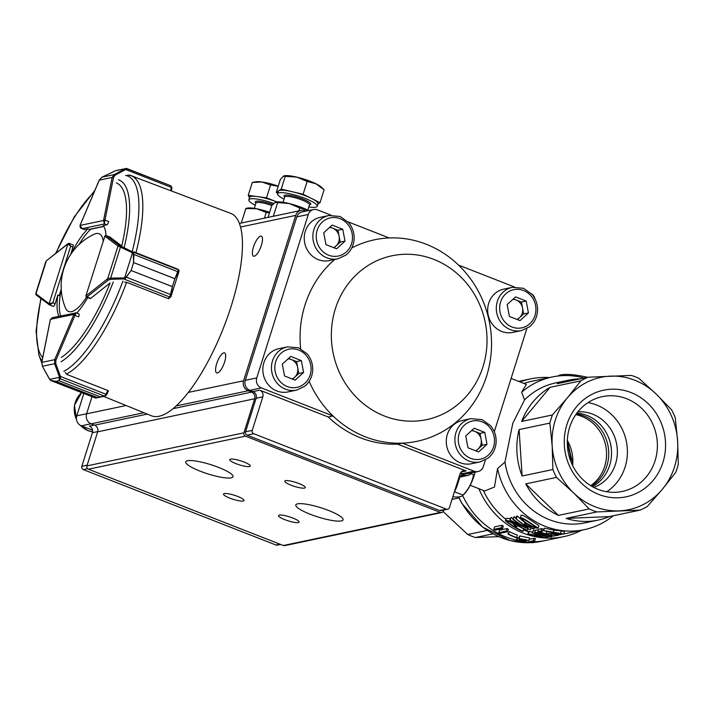<?xml version="1.0" encoding="UTF-8"?>
<svg xmlns="http://www.w3.org/2000/svg" width="714" height="714" viewBox="0 0 714 714"><rect width="100%" height="100%" fill="white"/><g stroke="black" fill="none" stroke-linecap="round" stroke-linejoin="round"><path stroke-width="1.07" d="M284.841 519.667A10.746 2.097 17.5 0 1 278.549 515.597A10.746 2.097 17.5 0 1 289.429 516.829A10.746 2.097 17.5 0 1 299.05 522.059A10.746 2.097 17.5 0 1 284.841 519.667M229.81 498.122A10.746 2.097 17.5 0 1 223.518 494.052A10.746 2.097 17.5 0 1 234.397 495.284A10.746 2.097 17.5 0 1 244.018 500.514A10.746 2.097 17.5 0 1 229.81 498.122M224.589 362.069A10.746 3.454 111.4 0 1 216.708 372.913A10.746 3.454 111.4 0 1 217.413 361.641A10.746 3.454 111.4 0 1 224.544 352.894A10.746 3.454 111.4 0 1 224.589 362.069M261.395 245.321A10.746 3.454 111.4 0 1 253.524 256.165A10.746 3.454 111.4 0 1 254.22 244.902A10.746 3.454 111.4 0 1 261.36 236.147A10.746 3.454 111.4 0 1 261.395 245.321M200.25 471.213A24.785 4.846 17.5 0 1 185.738 461.842A24.785 4.846 17.5 0 1 210.826 464.671A24.785 4.846 17.5 0 1 233.005 476.738A24.785 4.846 17.5 0 1 200.25 471.213M310.313 514.294A24.785 4.846 17.5 0 1 295.801 504.923A24.785 4.846 17.5 0 1 320.889 507.761A24.785 4.846 17.5 0 1 343.068 519.828A24.785 4.846 17.5 0 1 310.313 514.294M291.08 485.217A10.746 2.097 17.5 0 1 284.788 481.147A10.746 2.097 17.5 0 1 295.667 482.378A10.746 2.097 17.5 0 1 305.289 487.617A10.746 2.097 17.5 0 1 291.08 485.217M236.048 463.672A10.746 2.097 17.5 0 1 229.756 459.602A10.746 2.097 17.5 0 1 240.636 460.833A10.746 2.097 17.5 0 1 250.257 466.072A10.746 2.097 17.5 0 1 236.048 463.672M173.118 408.64L251.614 392.111L248.177 390.763A7.8 7.229 -101.9 0 1 243.599 380.776L295.739 215.387A7.8 7.229 -101.9 0 1 301.013 210.443A7.8 7.229 -101.9 0 1 304.923 210.782L305.878 211.157M126.11 405.516L86.59 413.843L91.999 396.689M86.59 413.843A7.8 7.229 78.1 0 0 91.169 423.83L94.614 425.178L147.254 414.093M471.668 472.882A7.8 7.229 -101.9 0 1 467.616 475.479A7.8 7.229 -101.9 0 1 463.707 475.14L460.271 473.793A5.203 4.819 -101.9 0 0 460.111 473.739M443.671 510.082L443.412 510.912A2.597 2.41 -101.9 0 1 440.351 512.447L245.455 436.147A2.597 2.41 -101.9 0 1 243.929 432.818L86.93 465.885L97.666 431.836A5.203 4.819 78.1 0 0 94.614 425.178M251.614 392.111A5.203 4.819 -101.9 0 1 254.666 398.769L243.929 432.818M86.93 465.885A2.597 2.41 78.1 0 0 88.456 469.214L283.351 545.514A2.597 2.41 78.1 0 0 284.654 545.63L441.654 512.563M276.068 202.071A20.804 4.07 17.5 0 1 276.273 202.026A20.804 4.07 17.5 0 1 289.259 203.561A20.804 4.07 17.5 0 1 308.475 210.452A20.804 4.07 17.5 0 1 308.689 210.559M298.871 210.898L299.791 207.997L289.259 203.561L275.247 202.348L271.766 205.578L268.045 217.386M273.319 216.28L277.639 202.597M276.273 202.026L275.247 202.348M308.475 210.452L299.791 207.997M245.982 208.372L247.553 208.077A20.804 4.07 17.5 0 1 256.585 208.747A20.804 4.07 17.5 0 1 269.651 212.299M264.421 218.154L266.224 212.433L256.585 208.747L245.857 208.542L245.893 209.104M241.287 223.027L245.857 208.542M269.473 212.861L266.224 212.433M273.73 203.463A20.804 4.07 -162.5 0 0 248.82 199.795A20.804 4.07 -162.5 0 0 255.309 205.168M248.82 199.795L249.588 197.359A20.804 4.07 17.5 0 1 257.37 196.591A20.804 4.07 17.5 0 1 276.925 201.937L266.5 197.858L248.249 195.324L249.472 197.724M278.255 186.14A20.804 4.07 -162.5 0 0 261.976 181.999A20.804 4.07 -162.5 0 0 255.835 181.811L252.301 182.472L261.976 181.999L270.552 184.997L278.21 186.265M266.5 197.858L270.552 184.997M248.249 195.324L252.301 182.472M277.541 193.744L278.308 191.307A20.804 4.07 17.5 0 1 278.737 190.79A20.804 4.07 17.5 0 1 292.151 191.7A20.804 4.07 17.5 0 1 311.563 198.474A20.804 4.07 17.5 0 1 317.989 203.82L317.221 206.257A20.804 4.07 -162.5 0 0 310.795 200.911A20.804 4.07 -162.5 0 0 289.929 193.797A20.804 4.07 -162.5 0 0 277.541 193.744A20.804 4.07 -162.5 0 0 284.029 199.117M308.832 206.935A20.804 4.07 -162.5 0 0 317.221 206.257M317.891 204.124L320.033 202.696L303.093 194.262L281.209 189.13L276.264 192.441L277.728 193.164M276.264 192.441L280.316 179.58L283.342 176.188L296.747 177.099L307.145 181.401L316.159 183.882L324.085 189.835L321.791 187.505A20.804 4.07 -162.5 0 0 316.159 183.882A20.804 4.07 -162.5 0 0 296.747 177.099A20.804 4.07 -162.5 0 0 284.556 175.76L284.118 175.84M283.342 176.188L284.118 175.849M320.033 202.696L324.085 189.835M303.093 194.262L307.145 181.401M281.209 189.13L285.261 176.278M516.963 319.417A10.451 9.684 78.1 0 0 519.453 317.784A10.451 9.684 78.1 0 0 522.532 308.002A10.451 9.684 78.1 0 0 516.088 299.987A10.451 9.684 78.1 0 0 512.884 299.344M512.286 287.331L503.665 289.152A22.107 20.483 78.1 0 0 488.18 314.999A22.107 20.483 78.1 0 0 512.777 332.403L521.399 330.591A22.107 20.483 -101.9 0 1 496.801 313.187A22.107 20.483 -101.9 0 1 512.286 287.331L523.54 288.295L531.992 294.355C536.232 299.505 538.044 305.422 537.428 312.125C536.66 318.274 533.956 323.201 529.324 326.914L521.399 330.591M507.154 304.592L515.562 296.899L526.2 301.067L528.44 312.928L520.033 320.622L509.394 316.454L507.154 304.592M526.2 301.067L521.416 302.076L513.348 298.916M521.416 302.076L523.657 313.937L528.44 312.928M523.657 313.937L517.454 319.613M475.551 450.757A10.451 9.684 78.1 0 0 478.041 449.124A10.451 9.684 78.1 0 0 481.12 439.342A10.451 9.684 78.1 0 0 474.685 431.327A10.451 9.684 78.1 0 0 471.472 430.685M470.874 418.672L462.253 420.484A22.107 20.483 78.1 0 0 446.777 446.339A22.107 20.483 78.1 0 0 471.365 463.743L479.986 461.931A22.107 20.483 -101.9 0 1 455.389 444.519A22.107 20.483 -101.9 0 1 470.874 418.672L482.129 419.636L490.58 425.696C494.829 430.845 496.641 436.763 496.025 443.465C495.248 449.615 492.553 454.541 487.921 458.254L479.986 461.931M465.742 435.933L474.15 428.239L484.788 432.407L487.028 444.269L478.621 451.962L467.982 447.794L465.742 435.933M484.788 432.407L480.004 433.416L471.945 430.256M480.004 433.416L482.245 445.277L487.028 444.269M482.245 445.277L476.042 450.953M292.115 378.947A10.451 9.684 78.1 0 0 294.605 377.313A10.451 9.684 78.1 0 0 297.693 367.531A10.451 9.684 78.1 0 0 291.25 359.517A10.451 9.684 78.1 0 0 288.037 358.874M287.439 346.861L278.826 348.673A22.107 20.483 78.1 0 0 263.341 374.529A22.107 20.483 78.1 0 0 287.938 391.932L296.551 390.121A22.107 20.483 -101.9 0 1 271.954 372.708A22.107 20.483 -101.9 0 1 287.439 346.861L298.693 347.825L307.154 353.885C311.393 359.035 313.205 364.952 312.589 371.646C311.822 377.804 309.117 382.731 304.485 386.444L296.551 390.121M282.307 364.122L290.714 356.429L301.362 360.597L303.593 372.458L295.194 380.151L284.547 375.983L282.307 364.122M301.362 360.597L296.569 361.605L288.51 358.446M296.569 361.605L298.809 373.467L303.593 372.458M298.809 373.467L292.606 379.134M333.527 247.606A10.451 9.684 78.1 0 0 336.017 245.973A10.451 9.684 78.1 0 0 339.096 236.191A10.451 9.684 78.1 0 0 332.662 228.177A10.451 9.684 78.1 0 0 329.449 227.534M328.851 215.521L320.238 217.342A22.107 20.483 78.1 0 0 304.753 243.188A22.107 20.483 78.1 0 0 329.35 260.592L337.963 258.78A22.107 20.483 -101.9 0 1 313.366 241.368A22.107 20.483 -101.9 0 1 328.851 215.521L340.105 216.485L348.566 222.545C352.805 227.695 354.617 233.612 354.001 240.315C353.225 246.464 350.529 251.39 345.897 255.103L337.963 258.78M323.719 232.782L332.126 225.088L342.765 229.256L345.005 241.118L336.606 248.811L325.959 244.643L323.719 232.782M342.765 229.256L337.981 230.265L329.922 227.106M337.981 230.265L340.221 242.126L345.005 241.118M340.221 242.126L334.018 247.803M483.021 366.621A83.734 77.576 -101.9 0 1 350.886 391.093A83.734 77.576 -101.9 0 1 393.664 255.442A83.734 77.576 -101.9 0 1 483.021 366.621M351.734 247.981A102.977 95.408 -101.9 0 1 389.201 237.949A102.977 95.408 -101.9 0 1 458.54 265.09A102.977 95.408 -101.9 0 1 486.6 376.091A102.977 95.408 -101.9 0 1 402.401 443.135A102.977 95.408 -101.9 0 1 333.063 415.985A102.977 95.408 -101.9 0 1 309.162 381.347M300.639 348.709A102.977 95.408 -101.9 0 1 334.786 259.45M259.762 390.174A5.203 4.819 -101.9 0 1 262.814 396.832L252.238 430.399A2.597 2.41 78.1 0 0 253.765 433.728L247.062 435.138A2.597 2.41 -101.9 0 1 245.536 431.809L256.121 398.242A5.203 4.819 78.1 0 0 253.068 391.584L259.762 390.174L328.279 416.994A102.977 95.408 -101.9 0 0 397.618 444.135L466.126 470.963A5.203 4.819 -101.9 0 0 460.012 474.034L449.427 507.592A2.597 2.41 78.1 0 1 447.669 509.243L440.966 510.653A2.597 2.41 -101.9 0 1 439.663 510.537L446.366 509.127A2.597 2.41 78.1 0 0 447.669 509.243M256.763 377.92A7.8 7.229 78.1 0 0 261.342 387.907L249.855 390.326A7.8 7.229 -101.9 0 1 245.277 380.339L256.763 377.92L308.296 214.477A7.8 7.229 78.1 0 1 313.571 209.532A7.8 7.229 78.1 0 1 317.48 209.871L331.055 215.191M347.861 221.768L389.201 237.949M328.279 416.994L333.063 415.985L261.342 387.907M526.834 328.556L494.302 431.72M485.422 459.896L483.307 466.608A7.8 7.229 78.1 0 1 478.032 471.543L466.545 473.962A7.8 7.229 -101.9 0 1 462.636 473.632L460.566 472.82M535.009 298.871A7.8 7.229 78.1 0 0 531.502 293.802M458.54 265.09L514.491 287.001M462.636 473.632L474.123 471.213L402.401 443.135L397.618 444.135M474.123 471.213A7.8 7.229 78.1 0 0 478.032 471.543M247.062 435.138L439.663 510.537M249.855 390.326L253.068 391.584M308.296 214.477L296.81 216.895L245.277 380.339M296.81 216.895A7.8 7.229 -101.9 0 1 302.084 211.951L313.571 209.532M253.765 433.728L446.366 509.127M97.729 431.604L92.418 432.729L81.833 466.287L87.153 465.171M83.833 393.494L76.791 415.825L86.617 413.754M91.044 423.777L81.369 425.821L92.597 430.212M81.369 425.821A7.8 7.229 -101.9 0 1 76.791 415.825M280.584 544.434L277.264 545.13A2.597 2.41 -101.9 0 1 275.961 545.023L83.359 469.616A2.597 2.41 -101.9 0 1 81.833 466.287M92.418 432.729A5.203 4.819 78.1 0 0 89.366 426.062L94.248 425.035M84.225 229.515A2.597 0.839 -68.6 0 0 84.261 229.533A2.597 0.839 -68.6 0 0 84.439 229.551L87.876 228.828A52.006 16.717 -68.6 0 0 71.311 253.532M135.937 252.783A107.421 34.531 111.4 0 0 131.18 175.769L230.667 213.352A108.698 34.941 111.4 0 1 231.184 306.181A108.698 34.941 111.4 0 1 151.422 415.78L103.798 396.475M169.272 298.015A107.966 34.709 111.4 0 1 169.031 298.657L168.165 298.327M108.198 391.245A107.966 34.709 111.4 0 0 108.546 391.058L107.653 390.701M178.197 269.624A107.966 34.709 111.4 0 0 178.232 269.473L177.741 269.285M53.122 306.315L53.139 306.333A2.597 0.839 -68.6 0 0 53.202 306.368A2.597 0.839 -68.6 0 0 55.112 303.745L57.861 295.025A52.006 16.717 -68.6 0 0 58.896 316.266M70.615 254.568L72.989 247.053A2.597 0.839 -68.6 0 0 72.98 244.831A2.597 0.839 -68.6 0 0 72.882 244.813M106.029 235.558A52.006 16.717 -68.6 0 0 103.325 225.57L106.761 224.848A2.597 0.839 -68.6 0 0 108.662 221.51L104.994 220.073A2.597 0.839 111.4 0 1 104.806 220.778L104.458 223.946L103.512 220.501L80.057 225.437L82.155 228.65L81.057 228.123M116.355 182.918A95.364 30.657 111.4 0 1 121.737 245.991L109.992 237.084A2.597 0.839 -68.6 0 0 109.929 237.048A2.597 0.839 -68.6 0 0 109.84 237.03M61.333 357.428A95.364 30.657 111.4 0 0 110.09 282.949L90.651 298.425A2.597 0.839 -68.6 0 1 90.16 298.586A2.597 0.839 -68.6 0 1 90.08 298.532M76.746 313.044A52.006 16.717 -68.6 0 0 87.715 297.613M78.915 313.892L76.291 312.866L75.211 314.66A2.597 0.839 111.4 0 1 74.943 315.383L78.611 316.82A2.597 0.839 -68.6 0 0 78.87 313.874A2.597 0.839 -68.6 0 0 78.835 313.865M60.672 315.891A52.006 16.717 -68.6 0 1 60.155 295.917L57.861 295.025M78.915 244.661A52.006 16.717 -68.6 0 1 90.169 229.721L87.876 228.828M127.413 175.216L129.877 175.126L140.712 179.375M115.481 170.753L125.28 168.691A1.044 0.776 -120.5 0 1 126.208 168.995L125.709 169.53A1.044 0.571 -118 0 0 124.816 168.95L116.917 170.307M170.7 190.7L171.36 187.398A2.597 0.839 -68.6 0 0 171.396 187.211L170.887 185.783L126.003 168.388A1.044 1.026 77.6 0 1 126.556 168.433M171.333 190.933L171.922 187.969A1.044 0.473 11.3 0 0 171.36 187.398L125.709 169.53L115.132 175.162L113.526 177.42A1.044 0.473 -168.7 0 0 112.152 177.42L114.249 174.582L102.04 177.152L99.237 180.089L102.022 177.152L114.829 171.057M171.396 187.211A1.044 0.544 9.3 0 1 171.949 187.809A1.044 0.544 9.3 0 1 171.931 187.898M115.132 175.162A1.044 0.571 -118 0 0 114.249 174.582L124.816 168.95M114.847 171.048L102.022 177.152M69.124 243.394A1.044 0.964 78.1 0 0 67.901 244.009L70.686 246.169L69.124 243.394L73.06 244.875M68.232 243.528A1.044 0.866 51.6 0 0 67.714 244.108A1.562 0.5 -68.6 0 1 67.901 244.009L49.114 303.593L52.818 302.834L49.721 304.923A2.597 0.839 111.4 0 1 49.543 304.914A2.597 0.839 111.4 0 1 49.48 304.878A1.044 0.982 126.9 0 1 49.257 304.753L36.253 295.007L35.709 293.659L45.741 261.824M67.714 244.108L46.535 260.664A1.044 0.866 51.6 0 0 46.267 261.119L35.959 293.82A1.044 0.982 126.9 0 0 36.236 294.998M35.959 293.82L48.963 303.566A1.562 0.5 -68.6 0 0 49.114 303.593A1.044 0.964 78.1 0 0 49.721 304.923M124.468 282.03L127.226 282.53L167.968 298.479L169.825 297.015A2.597 0.839 -68.6 0 0 169.923 296.926L172.377 286.653L131.099 270.499L124.977 278.879L110.857 279.326L108.43 279.968L86.992 296.979A2.597 0.839 111.4 0 1 86.671 297.14L86.474 297.033M124.977 278.879L124.629 277.826L126.128 277.094L131.117 270.463L133.589 262.6L133.331 254.238L131.965 252.586A1.044 0.482 -64.5 0 1 132.742 251.944L133.893 254.3L133.607 262.565L174.876 278.719L178.455 269.865A2.597 0.839 -68.6 0 0 178.402 269.821L133.964 251.908M131.099 270.499L172.386 286.617L170.976 296.417L179.035 271.356L178.821 270.133A1.044 0.973 139.9 0 0 178.455 269.865M133.331 254.238L178.661 272.034L178.946 271.159L174.868 278.755L133.607 262.565M108.43 279.968A1.044 0.866 -128.4 0 1 107.698 278.701L110.661 278.103L120.443 247.089L118.006 246.009A1.044 0.982 -53.1 0 1 119.327 245.411L132.742 251.944L178.402 269.821A1.044 0.982 126.9 0 1 178.616 269.937L177.491 269.098M85.903 295.846L104.851 236.227L85.903 295.846L86.528 297.14L90.25 298.604M169.923 296.926A1.044 0.821 47.1 0 0 170.762 296.828M110.857 279.326L110.661 278.103L123.977 277.924L124.174 279.138L169.825 297.015A1.044 0.866 51.6 0 0 170.646 296.926L170.771 296.819A1.044 0.821 47.1 0 0 170.976 296.417M126.128 277.094L171.458 294.9M178.946 271.159A1.044 0.973 139.9 0 0 178.83 270.142M123.977 277.924L124.629 277.826L132.474 252.934A1.044 0.491 -47.3 0 1 133.331 252.408M131.965 252.586L120.443 247.089A1.044 0.482 -64.5 0 1 121.219 246.446M95.301 397.966L97.113 397.511L55.844 381.347L51.033 380.651L95.756 398.064A1.044 1.009 88.9 0 0 95.872 398.055M49.873 379.589L50.765 380.357A1.044 0.901 -79.9 0 0 51.158 380.687L50.087 379.571M59.771 378.465A1.044 0.982 44.4 0 0 60.235 378.768L58.967 380.696L59.512 377.295A1.044 0.527 -13.3 0 0 60.503 377.376L60.235 378.768L104.467 396.091L106.029 394.53A2.597 0.839 -68.6 0 0 106.118 394.324L107.76 390.46L67.018 374.502L65.179 372.592M104.851 396.154L100.219 396.859L104.467 396.091A1.044 0.901 -107.5 0 0 105.038 396.127A1.044 0.901 -107.5 0 1 105.038 396.127L106.734 394.672L106.029 394.53M49.391 378.857L49.712 379.357L59.512 377.295L59.324 376.68L60.467 376.457L60.503 377.376M50.765 380.357L55.853 381.347L97.131 397.511L96.265 397.912L100.219 396.859L58.95 380.696L100.237 396.85M106.734 394.53A1.562 0.5 111.4 0 1 106.707 394.601L105.261 396.02A1.044 0.901 -107.5 0 1 105.065 396.118M42.438 366.371L41.707 362.551A1.044 0.473 11.3 0 1 41.814 362.4L42.403 366.291L54.612 363.721L54.683 359.686L55.879 360.258L55.754 363.497L60.467 376.457L106.118 394.324L106.797 394.53L108.314 390.969M52.577 317.596L50.453 319.319L73.908 314.383L75.372 312.794L76.184 312.866M51.158 380.687L95.39 398.001A1.044 1.009 88.9 0 0 95.756 398.064M51.033 380.651L49.311 378.857L42.403 366.291L49.346 378.786M106.707 394.601L108.26 390.951M59.324 376.68L54.612 363.721L55.754 363.497M103.227 240.913A41.751 13.423 -68.6 0 0 94.319 234.183A57.209 57.209 0 0 0 65.456 307.912A41.751 13.423 -68.6 0 0 71.543 311.652A41.751 13.423 -68.6 0 0 86.528 297.149L86.528 297.14M587.97 402.634A48.445 44.884 -101.9 0 1 625.08 467.072A48.445 44.884 -101.9 0 1 606.739 491.75M593.825 487.43A39.002 36.137 78.1 0 0 615.486 464.082A39.002 36.137 78.1 0 0 577.894 411.791M569.629 427.311A48.445 44.884 -101.9 0 1 602.366 396.627A48.445 44.884 -101.9 0 1 645.742 412.737A48.445 44.884 -101.9 0 1 655.068 460.762A48.445 44.884 -101.9 0 1 622.331 491.437A48.445 44.884 -101.9 0 1 578.956 475.337A48.445 44.884 -101.9 0 1 569.629 427.311M662.958 462.306A54.496 50.489 -101.9 0 1 576.966 478.228A54.496 50.489 -101.9 0 1 604.803 389.951A54.496 50.489 -101.9 0 1 662.958 462.306M592.406 486.671A39.002 36.137 78.1 0 0 610.64 444.394A39.002 36.137 78.1 0 0 576.903 413.067A39.002 36.137 78.1 0 1 610.64 444.394A39.002 36.137 78.1 0 1 592.406 486.671M454.282 492.205A15.601 5.016 -68.6 0 0 457.522 484.422L459.825 477.122M511.108 378.429L526.379 384.409L521.639 392.182L524.576 399.867L512.795 423.313L504.959 462.083L497.542 468.607L494.472 487.037L484.681 490.955L470.178 485.279M525.656 542.453L533.287 540.837A83.208 77.094 78.1 0 0 534.67 541.042L528.021 542.444L531.751 542.488A83.208 77.094 78.1 0 0 533.528 542.658L526.923 542.64A83.208 77.094 -101.9 0 1 525.656 542.453L526.057 541.176M525.308 540.766C521.184 539.873 519.596 539.213 520.551 538.793L527.414 540.23L525.308 540.766L525.718 539.481M519.453 536.232L519.962 535.937L519.194 538.374C518.078 538.99 519.926 539.829 524.728 540.891C523.228 541.212 520.622 540.989 516.909 540.23L528.806 540.462L518.685 538.642L519.462 536.205M507.931 534.081L508.448 533.974A83.208 77.094 78.1 0 0 516.588 537.562L516.07 537.669A83.208 77.094 -101.9 0 1 507.931 534.081L509.216 531.528A80.611 74.693 78.1 0 0 517.355 535.125L516.588 537.562M498.791 532.635L506.369 531.038A83.208 77.094 78.1 0 0 507.6 531.76L500.023 533.349A83.208 77.094 -101.9 0 1 498.791 532.635L499.577 530.172L507.145 528.574A80.611 74.693 78.1 0 0 508.377 529.297L507.6 531.76M493.749 529.369L501.326 527.771A83.208 77.094 78.1 0 0 502.522 528.592L494.945 530.19A83.208 77.094 -101.9 0 1 493.749 529.369L494.534 526.861L502.112 525.272A80.611 74.693 78.1 0 0 503.308 526.102L502.522 528.592M501.326 527.771L502.112 525.272M506.369 531.038L507.145 528.574M508.448 533.974L509.216 531.528M516.909 540.23L517.686 537.785L518.873 538.044M516.347 540.346L517.114 537.91L517.686 537.785M519.962 535.937L529.636 538.008L528.887 540.489M534.67 541.042L535.455 538.552A80.611 74.693 78.1 0 1 534.072 538.356L533.287 540.837M529.235 539.373L534.072 538.356M514.142 526.539L515.517 526.12L513.027 523.692C510.01 521.657 508.065 520.997 507.19 521.702A80.611 74.693 78.1 0 0 514.142 526.539L514.66 524.924M505.458 520.881C506.601 519.801 509.314 520.702 513.589 523.585L516.874 526.816L515.392 527.289A80.611 74.693 78.1 0 0 523.112 531.27L522.568 531.386A80.611 74.693 -101.9 0 1 505.458 520.881L506.262 518.328L510.278 518.587M587.586 377.322C574.841 374.377 565.408 373.681 559.294 375.234L557.67 376.073M512.768 519.337L513.312 519.221A80.611 74.693 78.1 0 0 530.422 529.734L514.134 522.693A80.611 74.693 78.1 0 0 527.494 530.35L526.95 530.457A80.611 74.693 -101.9 0 1 509.85 519.953L525.87 527.923A80.611 74.693 -101.9 0 1 512.768 519.337L514.125 516.668A78.013 72.284 78.1 0 0 515.945 518.132M526.521 526.762L528.217 526.405A80.611 74.693 -101.9 0 1 524.424 524.201L524.977 524.085A80.611 74.693 78.1 0 0 528.771 526.289L529.931 526.048A80.611 74.693 78.1 0 0 531.198 526.718L530.038 526.968A80.611 74.693 78.1 0 0 534.09 528.922L533.545 529.038A80.611 74.693 -101.9 0 1 529.485 527.084L527.227 527.557A80.611 74.693 -101.9 0 1 526.084 526.95L515.785 518.65L526.521 526.762L526.87 525.656M530.19 523.291L536.562 527.512C533.733 527.78 522.719 521.604 521.613 518.703C523.433 519.087 526.289 520.622 530.19 523.291M530.752 523.183C524.317 518.819 520.818 517.052 520.256 517.873C520.158 518.944 522.684 521.104 527.833 524.353C532.617 527.057 536.044 528.306 538.097 528.092L530.752 523.183M542.194 536.276L532.01 534.831A80.611 74.693 78.1 0 0 547.638 537.526L547.094 537.642A80.611 74.693 -101.9 0 1 527.878 533.813L539.766 535.893L532.582 532.814A80.611 74.693 78.1 0 0 551.797 536.651L551.253 536.767A80.611 74.693 -101.9 0 1 535.616 534.072L542.194 536.276L542.381 535.678M539.9 532.939L534.768 532.457L553.368 535.937L549.307 536.178L554.796 535.955L542.185 534.474L536.232 532.822L539.365 533.046L540.061 532.439M546.121 533.804A80.611 74.693 78.1 0 1 539.73 532.046L542.337 531.493A80.611 74.693 78.1 0 1 540.998 531.046L537.847 531.707A80.611 74.693 -101.9 0 0 546.96 534.215C547.629 533.162 561.838 535.232 555.474 535.455A80.611 74.693 -101.9 0 0 556.92 535.554L558.518 535.125L554.18 534.215C550.003 533.545 547.317 533.403 546.121 533.804L546.665 532.091M557.018 535.054L555.474 535.455L555.724 534.67M549.566 531.591L552.02 532.555L545.068 530.984L549.566 531.591M559.151 533.412L562.114 534.027C558.946 534.483 555.903 534.152 552.975 533.055L559.151 533.412M560.526 533.429L543.657 530.573L557.991 534.358L563.739 534.063L560.526 533.429L561.311 530.93L564.542 531.519L563.748 534.063M553.243 532.617L554.019 530.154L561.311 530.93M542.72 530.279A78.013 72.284 78.1 0 0 543.657 530.547L544.416 528.137L554.019 530.154M542.337 531.493L543.104 529.056A78.013 72.284 78.1 0 1 541.765 528.61L540.998 531.046M537.847 531.707L538.615 529.279L541.765 528.61M538.972 532.698L539.141 532.144M534.777 532.457L535.545 530.02L538.392 529.966M549.825 536.071L550.057 535.321M549.307 536.178L549.593 535.277M532.582 532.814L533.349 530.386A78.013 72.284 78.1 0 0 535.232 531.002M521.05 515.437L521.068 515.321C521.604 514.482 525.093 516.284 531.528 520.711L538.865 525.656L538.088 528.083M529.931 526.048L530.074 525.584M528.771 526.289L529.145 525.093M524.977 524.085L525.379 522.809M524.424 524.201L524.951 522.523M516.365 518.543L517.168 515.99L524.915 522.648M515.785 518.65L516.588 516.097L517.168 515.99M534.09 528.922L534.527 527.539M531.198 526.718L531.359 526.218M513.312 519.221L514.125 516.668M510.296 519.872L511.099 517.32L513.027 518.543M509.85 519.953L511.099 517.32M527.494 530.35L527.896 529.074M530.422 529.734L531.011 527.851M647.321 506.485L662.351 489.26A67.607 62.645 78.1 0 0 677.613 440.859L675.274 417.824A71.507 66.259 -101.9 0 0 671.66 409.943L656.139 394.003L638.968 378.411A71.507 66.259 -101.9 0 0 631.292 375.403L588.077 377.224A71.507 66.259 -101.9 0 0 580.839 380.857L567.46 397.734L552.422 414.959A71.507 66.259 -101.9 0 0 549.86 423.099L552.199 446.134L552.886 469.517A71.507 66.259 -101.9 0 0 556.492 477.398L573.672 492.99A67.607 62.645 78.1 0 0 619.297 510.849A67.607 62.645 78.1 0 0 662.351 489.26L675.73 472.382A71.507 66.259 -101.9 0 0 678.3 464.243L677.613 440.859A67.607 62.645 78.1 0 0 656.139 394.003A67.607 62.645 78.1 0 0 610.515 376.144A67.607 62.645 78.1 0 0 567.46 397.734A67.607 62.645 78.1 0 0 552.199 446.134A67.607 62.645 78.1 0 0 573.672 492.99L589.193 508.93A71.507 66.259 -101.9 0 0 596.868 511.929L640.074 510.117A71.507 66.259 -101.9 0 0 647.321 506.485M558.428 515.41L525.736 483.878A71.507 66.259 78.1 0 0 558.428 515.41L589.193 508.93M519.096 429.578A71.507 66.259 78.1 0 0 522.121 475.997L519.096 429.578L549.86 423.099M550.075 387.336A71.507 66.259 78.1 0 0 521.657 421.438L550.075 387.336L580.839 380.857M580.303 378.857A71.507 66.259 78.1 0 0 568.576 380.169A71.507 66.259 78.1 0 0 557.313 383.704L588.077 377.224M566.104 518.409A71.507 66.259 78.1 0 0 598.055 520.122A71.507 66.259 78.1 0 0 609.319 516.597L566.104 518.409L596.868 511.929M497.542 468.607A78.013 72.284 78.1 0 0 584.266 529.672A78.013 72.284 78.1 0 0 613.21 515.776M584.195 378.045A78.013 72.284 78.1 0 0 552.109 377.001A78.013 72.284 78.1 0 0 521.639 392.182M504.959 462.083A71.507 66.259 78.1 0 0 585.319 522.809L598.055 520.122M568.576 380.169L555.849 382.856A71.507 66.259 78.1 0 0 524.576 399.867M478.862 488.679A80.611 74.693 78.1 0 0 563.748 536.651A80.611 74.693 78.1 0 0 581.624 530.225M549.468 377.554A80.611 74.693 78.1 0 0 530.511 378.893A80.611 74.693 78.1 0 0 520.104 381.954M483.316 490.42A78.013 72.284 78.1 0 0 505.914 519.426M523.54 529.913A78.013 72.284 78.1 0 0 528.521 531.778M555.046 535.179A78.013 72.284 78.1 0 0 555.572 535.143M558.643 534.831A78.013 72.284 78.1 0 0 561.186 534.465M563.774 533.983A78.013 72.284 78.1 0 0 564.167 533.902L584.266 529.672M552.109 377.001L532.01 381.231A78.013 72.284 78.1 0 0 523.96 383.463M462.654 495.57A80.611 74.693 78.1 0 0 516.409 540.141A80.611 74.693 78.1 0 1 462.654 495.57M523.282 541.328A80.611 74.693 78.1 0 0 525.923 541.605A80.611 74.693 78.1 0 1 523.282 541.328M533.581 542.479A80.611 74.693 78.1 0 0 541.917 541.248L546.13 540.364A80.611 74.693 78.1 0 1 533.786 541.819A80.611 74.693 78.1 0 0 546.13 540.364L563.748 536.651M525.736 483.878L556.492 477.398M522.121 475.997L552.886 469.517M521.657 421.438L552.422 414.959M609.319 516.597L640.074 510.117M517.293 525.486A78.013 72.284 78.1 0 0 520.711 527.334M532.082 532.93L533.349 530.386M527.878 533.813L528.646 531.377L532.367 532.019M528.405 533.706L529.172 531.27M547.638 537.526L547.968 536.5M523.112 531.27L523.826 528.985M533.528 542.658L533.983 541.194M531.751 542.488L532.037 541.605M591.504 486.145A39.002 36.137 78.1 0 0 607.828 444.983A39.002 36.137 78.1 0 0 576.287 413.906M498.729 536.669L475.417 537.517L492.91 533.831M443.126 511.527L467.741 534.509A71.507 66.259 78.1 0 0 475.417 537.517M452.007 499.398L458.95 497.944M467.741 534.509L487.216 530.413M567.371 445.286A39.002 36.137 -101.9 0 1 570.691 461.03M452.926 496.489L454.175 496.98C459.272 497.203 462.217 496.578 463.02 495.114C468.696 489.144 472.213 482.343 473.569 474.73L470.945 473.703M475.087 472.168A20.385 6.551 111.4 0 1 465.126 493.035A20.385 6.551 111.4 0 1 464.154 494.079L462.645 495.57L463.02 495.114L454.497 491.785M295.739 215.387L240.52 227.016M243.599 380.776L188.371 392.405M248.177 390.763L176.224 405.918M143.889 412.728L91.169 423.83M463.707 475.14L459.37 476.051M97.666 431.836L254.666 398.769M245.455 436.147L88.456 469.214M440.351 512.447L283.351 545.514M255.951 203.124A14.039 2.749 17.5 0 1 259.075 201.143A14.039 2.749 17.5 0 1 272.686 204.525M271.82 205.516A13.004 2.544 -162.5 0 0 255.96 203.106L256.023 202.972M309.501 204.731L309.474 204.882A13.004 2.544 -162.5 0 0 305.458 201.544A13.004 2.544 -162.5 0 0 292.419 197.1A13.004 2.544 -162.5 0 0 284.672 197.064A14.039 2.749 17.5 0 1 290.054 195.377A14.039 2.749 17.5 0 1 306.44 200.616A14.039 2.749 17.5 0 1 309.474 204.9M80.539 425.428A22.107 20.483 78.1 0 0 88.268 430.703A22.107 20.483 78.1 0 0 92.615 431.854M81.664 392.646A22.107 20.483 78.1 0 0 76.496 419.475M523.549 290.518A19.501 18.073 78.1 0 0 500.023 312.054A19.501 18.073 78.1 0 0 529.815 323.71A19.501 18.073 78.1 0 0 523.549 290.518M482.137 421.858A19.501 18.073 78.1 0 0 458.62 443.385A19.501 18.073 78.1 0 0 488.403 455.05A19.501 18.073 78.1 0 0 482.137 421.858M298.702 350.047A19.501 18.073 78.1 0 0 275.185 371.575A19.501 18.073 78.1 0 0 304.967 383.239A19.501 18.073 78.1 0 0 298.702 350.047M340.114 218.707A19.501 18.073 78.1 0 0 316.597 240.243A19.501 18.073 78.1 0 0 346.379 251.899A19.501 18.073 78.1 0 0 340.114 218.707M262.814 396.832L256.121 398.242M245.536 431.809L252.238 430.399M466.126 470.963L461.226 471.99M87.661 468.714L83.359 469.616M275.961 545.023L279.942 544.184M113.267 282.012A99.041 31.835 111.4 0 1 61.038 361.793M42.055 360.847A99.041 31.835 111.4 0 1 38.886 355.036L41.698 362.623M118.426 179.794A99.041 31.835 111.4 0 1 124.191 247.356M125.593 175.421A105.895 34.04 111.4 0 1 132.179 251.676M122.915 281.075A105.895 34.04 111.4 0 1 63.814 371.36M126.628 282.325A107.421 34.531 111.4 0 1 66.554 374.047M42.706 357.589A95.364 30.657 111.4 0 1 41.109 298.648M56.031 253.131A95.364 30.657 111.4 0 1 94.123 192.12M48.963 303.566A1.044 0.982 126.9 0 0 49.257 304.753L53.139 306.333M84.448 229.542L82.155 228.65L104.458 223.946L106.752 224.848M89.25 229.364L103.798 226.302M113.526 177.42L104.994 220.073A1.044 0.473 -168.7 0 0 103.619 220.082L112.152 177.42L99.282 180.133L80.218 225.008A1.562 0.5 -68.6 0 0 80.057 225.437L80.022 225.57M126.61 168.45L170.789 185.747M104.806 220.778L103.512 220.501A1.562 0.5 -68.6 0 0 103.619 220.082M170.887 185.774L171.922 187.969A1.044 0.473 11.3 0 1 171.824 188.121M55.112 303.727L52.818 302.834L70.686 246.169L72.98 247.062M61.35 291L59.833 295.792M49.614 304.932L53.327 306.386M59.235 295.56L61.225 289.259M177.25 268.964L133.991 251.926M86.671 297.14A1.044 0.964 -101.9 0 1 86.064 295.81A1.562 0.5 -68.6 0 0 86.251 295.712A1.044 0.866 -128.4 0 0 86.992 296.979L90.669 298.416M106.118 235.611A2.597 0.839 111.4 0 1 106.252 235.629A2.597 0.839 111.4 0 1 106.324 235.665L110.045 237.119M86.251 295.712L107.698 278.701L118.006 246.009L105.003 236.254A1.044 0.982 -53.1 0 1 106.324 235.665L119.327 245.411M105.003 236.254A1.562 0.5 -68.6 0 0 104.851 236.227A1.044 0.964 -101.9 0 1 106.029 235.602M172.377 286.653L174.876 278.719M168.611 298.497A1.044 0.866 51.6 0 0 168.799 298.39L170.646 296.926A1.044 0.866 51.6 0 0 170.708 296.863M50.417 319.453L50.453 319.319A1.562 0.5 -68.6 0 0 50.346 319.747L41.814 362.4L54.683 359.686L73.747 314.812L74.943 315.383L55.879 360.258M73.747 314.812A1.562 0.5 -68.6 0 0 73.908 314.383L75.211 314.66M55.844 381.347L58.967 380.696M456.817 484.146L457.522 484.422M551.244 535.268L551.619 534.063M513.589 523.585L513.794 522.951M572.637 465.519A39.002 36.137 78.1 0 0 567.344 440.395M575.77 414.647A39.002 36.137 -101.9 0 1 604.687 466.358A39.002 36.137 -101.9 0 1 590.728 485.681M458.656 496.917A80.611 74.693 78.1 0 0 530.431 542.676M301.013 210.443L239.368 223.428M467.616 475.479L458.977 477.3M254.3 208.354L255.96 203.106M283.021 202.303L284.743 196.921M307.823 210.121L309.474 204.882M92.606 431.881L88.09 430.694L80.12 425.187M76.621 420.127L74.426 405.293L81.619 392.629M131.18 175.769L128.44 175.01M38.886 355.036L36.048 330.948L40.823 298.434M55.585 253.488L74.327 216.788L94.855 190.406M99.237 180.089L79.977 225.481C80.182 227.579 80.762 228.596 81.699 228.525L84.306 229.551M89.509 229.462L103.869 226.436M46.535 260.664L67.982 243.652L69.329 243.42M59.887 295.819L61.359 291.151M104.637 236.423L106.252 235.629L110.01 237.093M170.771 296.819L171.262 295.989M95.738 398.055L105.065 396.109M41.707 362.551L50.382 319.372L52.497 317.614L76.291 312.875M558.544 535.134L558.776 534.411M554.796 535.964L555.233 534.581M521.077 515.329L520.274 517.882M518.659 381.383L530.511 378.893M516.874 526.816L517.347 525.326M572.494 465.225L572.628 463.395L567.335 440.725M541.917 541.248L533.581 542.488M530.547 542.685L510.43 540.65L482.655 527.155L461.779 503.245L458.459 496.926"/></g></svg>

